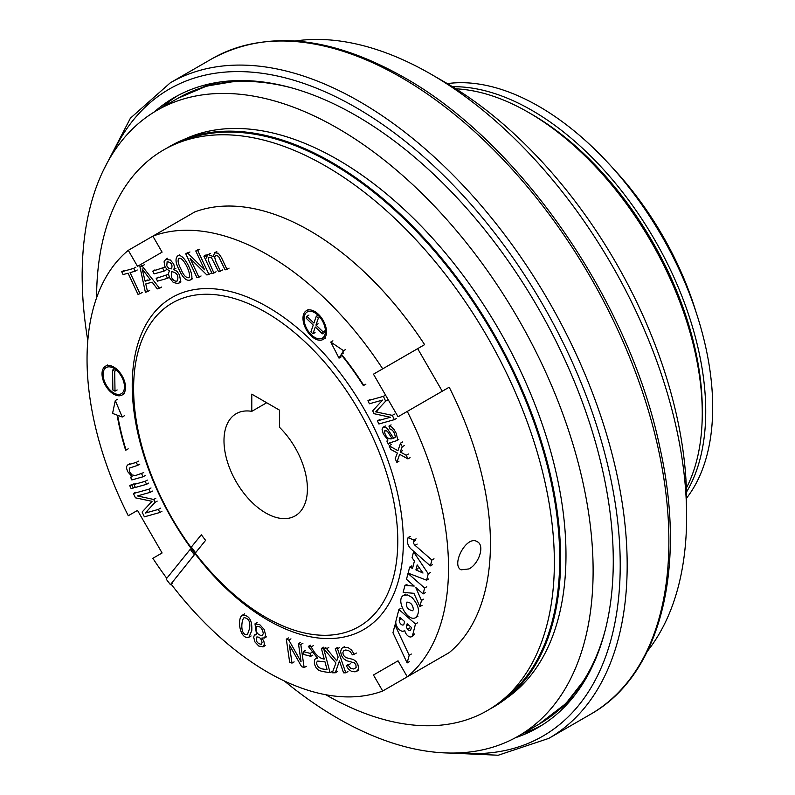 <?xml version="1.0" encoding="UTF-8"?>
<svg xmlns="http://www.w3.org/2000/svg" width="795" height="795" viewBox="0 0 795 795"><rect width="100%" height="100%" fill="white"/><g stroke="black" fill="none" stroke-linecap="round" stroke-linejoin="round"><path stroke-width="1.19" d="M696.191 312.544A222.401 128.402 -120 0 0 612.786 168.073M191.307 547.109L201.314 534.757L205.587 540.371L195.58 552.724L191.307 547.109M213.905 273.003L212.056 273.53L203.898 256.149L205.557 255.682L206.7 258.097L207.107 255.682L208.131 254.589L213.219 256.527L214.63 252.78L218.396 253.267L221.348 257.411L226.943 269.346L225.094 269.873L218.575 256.407L215.982 255.185L214.61 256.944L215.684 261.078L220.424 271.175L218.575 271.701L211.43 257.57L209.115 257.163L208.34 258.077L208.27 260.253L213.905 273.003L216.041 271.771M206.044 254.907L203.898 256.149M207.704 254.45L205.557 255.682M229.079 268.114L226.943 269.346M222.56 269.942L220.424 271.175M180.882 268.919C183.307 275.06 185.97 278.002 188.852 277.723C192.122 275.438 183.327 256.209 178.875 258.425C177.424 260.243 178.09 263.741 180.882 268.919M178.964 269.435C175.625 263.195 175.129 258.743 177.494 256.079C184.062 251.379 196.206 279.234 190.343 279.979C186.517 281.36 182.721 277.843 178.964 269.435M166.195 275.577L167.487 278.339L157.489 281.142L156.198 278.389L168.331 274.345M169.305 277.286L167.487 278.339M158.334 277.157L156.198 278.389M147.512 291.646L145.376 292.242L139.91 266.643L142.106 266.027L159.547 288.267L157.261 288.903L152.133 282.146L145.763 283.934L147.512 291.646L149.649 290.413M142.047 265.411L139.91 266.643M144.243 264.795L142.106 266.027M161.683 287.035L159.547 288.267M150.285 279.741L142.146 268.849L145.117 281.191L150.285 279.741M147.254 279.959L145.117 281.191M140.009 293.753L137.982 294.319L128.075 273.192L123.076 274.593L121.734 271.741L133.749 268.372L135.08 271.224L130.092 272.625L140.009 293.753L142.146 292.52M123.871 270.509L121.734 271.741M135.885 267.14L133.749 268.372M137.227 269.992L135.08 271.224M414.215 586.064L406.493 579.326L407.994 573.453L424.639 588.002L423.129 593.915L415.725 587.445L421.469 600.424L419.899 606.615L413.907 593.308L403.164 592.384L404.923 585.468L414.215 586.064M426.776 586.76L424.639 588.002M425.265 592.682L423.129 593.915M423.616 599.192L421.469 600.424M422.036 605.373L419.899 606.615M407.06 584.236L404.923 585.468M415.924 569.886L417.196 564.907L423 573.036L415.924 569.886L418.061 568.654M428.247 573.801L413.559 551.809L412.058 557.722L414.424 561.041L412.545 568.395L409.663 567.113L408.123 573.135L426.617 580.191L428.247 573.801L430.383 572.569M411.8 565.881L409.663 567.113M428.753 578.959L426.617 580.191M411.383 627.464L410.816 629.719A2.773 1.6 60 0 1 410.3 630.465A2.773 1.6 60 0 1 409.892 630.594A3.22 1.858 60 0 1 407.567 629.213A3.031 1.749 60 0 1 406.603 625.933L407.159 623.767L411.383 627.464M399.319 619.901A3.409 1.968 -120 0 0 400.461 623.668A3.409 1.968 -120 0 0 403.363 624.89A3.409 1.968 -120 0 0 404.039 623.727L404.595 621.531L399.945 617.467L399.319 619.901L401.366 618.719M415.487 623.976L398.891 609.487L396.049 620.637A6.777 3.915 -120 0 0 398.037 628.288A6.777 3.915 -120 0 0 403.959 630.932A6.777 3.915 -120 0 0 404.705 630.256A5.744 3.319 -120 0 0 407.487 635.513A5.744 3.319 -120 0 0 411.572 636.706A5.744 3.319 -120 0 0 412.645 635.125L415.487 623.976L417.623 622.743M401.028 608.245L398.891 609.487M414.781 633.893L412.645 635.125M339.028 358.147L330.77 342.049L343.549 350.704L341.403 354.232A200.28 115.633 60 0 1 363.742 385.396L363.375 385.625A199.525 115.196 -120 0 0 341.164 354.63L339.028 358.147L341.164 356.915M332.906 340.807L330.77 342.049M345.686 349.472L343.549 350.704M343.539 352.99L341.403 354.232M365.879 384.164L363.742 385.396M365.511 384.392L363.375 385.625M120.154 394.211A15.115 8.725 60 0 1 105.685 384.025A15.115 8.725 60 0 1 106.222 367.538A15.115 8.725 60 0 1 121.337 376.264A15.115 8.725 60 0 1 121.337 393.714A15.115 8.725 60 0 1 120.154 394.211M120.79 395.572A16.625 9.6 60 0 1 104.88 384.363A16.625 9.6 60 0 1 105.467 366.227A16.625 9.6 60 0 1 122.092 375.826A16.625 9.6 60 0 1 122.092 395.026A16.625 9.6 60 0 1 120.79 395.572M158.364 509.416L159.815 512.507L144.372 516.839L142.106 512.02L152.054 501.327L135.448 497.829L133.431 493.526L148.874 489.193L150.334 492.304L137.386 495.931L153.703 499.479L155.045 502.351L145.197 513.103L158.364 509.416L160.501 508.184M161.951 511.274L159.815 512.507M135.567 492.294L133.431 493.526M151.01 487.961L148.874 489.193M152.471 491.072L150.334 492.304M155.84 498.246L153.703 499.479M157.181 501.108L155.045 502.351M147.333 511.871L145.197 513.103M145.177 481.323L146.578 484.304L135.369 487.454L133.977 484.473L145.177 481.323L147.323 480.091M148.715 483.072L146.578 484.304M136.114 483.241L133.977 484.473M131.91 485.049L133.312 488.031L131.135 488.637L129.744 485.666L134.047 483.817M135.15 486.967L133.312 488.031M131.881 484.423L129.744 485.666M386.887 441.066L388 440.033L383.289 434L382.067 429.24L383.19 427.183L385.416 427.193L387.245 428.445L393.604 438.234L395.363 436.803L394.399 433.186L392.462 430.194L390.077 429.161L388.944 426.11L391.478 426.895L393.853 429.23L396.139 433.156L397.669 439.267L396.645 440.668L389.371 443.024L388.338 444.157L386.887 441.066M395.234 437.3L393.604 438.234M391.08 424.878L388.944 426.11M390.474 442.924L388.338 444.157M384.353 431.486C385.774 437.111 388.367 439.506 392.124 438.671L387.473 431.407L385.197 430.224L384.353 431.486L386.271 430.383M369.397 403.771L367.946 400.68L383.389 396.347L385.645 401.167L375.707 411.86L392.313 415.368L394.33 419.661L378.887 423.993L377.426 420.883L390.365 417.256L374.057 413.708L372.706 410.846L382.554 400.084L369.397 403.771M370.082 399.448L367.946 400.68M385.525 395.115L383.389 396.347M387.781 399.935L385.645 401.167M377.844 410.627L375.707 411.86M394.449 414.135L392.313 415.368M396.466 418.428L394.33 419.661M379.563 419.651L377.426 420.883M298.463 643.632L300.798 644.487L304.137 667.581L301.623 666.657L289.37 644.983L291.994 663.119L289.658 662.265L286.319 639.17L288.823 640.094L301.076 661.768L298.463 643.632L300.599 642.4M302.935 643.254L300.798 644.487M306.274 666.349L304.137 667.581M294.13 661.887L291.994 663.119M288.456 637.938L286.319 639.17M290.96 638.862L288.823 640.094M321.399 648.442L323.724 648.799L330.104 672.699L322.343 671.487L318.616 670.284L316.062 667.711L314.383 663.984L314.432 659.89L315.476 658.767L317.563 658.26L308.321 646.395L311.223 646.852C315.088 654.414 319.421 658.489 324.231 659.065L321.399 648.442L323.535 647.209M332.24 671.467L330.104 672.699M310.457 645.162L308.321 646.395M313.359 645.61L311.223 646.852M324.966 661.798L317.642 661.072L316.668 662.295L316.778 664.362L318.417 667.283L321.538 668.804L327.063 669.668L324.966 661.798M335.271 648.76L337.497 648.77L345.785 672.818L343.559 672.818L339.445 660.893L335.291 672.789L332.31 672.779L335.927 663.03L323.704 648.72L326.616 648.73L336.732 660.884L338.133 657.087L335.271 648.76L337.408 647.528M339.634 647.537L337.497 648.77M347.922 671.586L345.785 672.818M337.428 671.556L335.291 672.789M325.841 647.488L323.704 648.72M328.752 647.498L326.616 648.73M350.257 663.865L348.121 665.097L350.625 668.317L353.825 669.022L356.11 667.532L355.912 664.868L354.421 662.851L346.491 660.685L343.45 658.578L341.383 655.289L340.598 651.602L341.552 648.65L342.585 647.776L344.175 647.229L348.13 647.607L351.579 650.091L354.242 654.265L352.404 654.832L350.516 651.98L348.17 650.37L345.467 650.042L343.599 650.916L342.864 652.615L343.281 654.732L344.523 656.6L346.531 657.793L353.427 659.512L356.031 661.47L357.829 664.362L358.585 667.85L357.621 670.563L355.087 671.835L351.658 671.467L348.568 669.291L346.213 665.644L348.121 665.097M356.379 653.033L354.242 654.265M348.349 664.411L346.213 665.644M303.362 651.602L310.149 653.391L310.756 656.322L303.968 654.533L303.362 651.602L305.499 650.37M312.266 652.168L310.149 653.391M312.892 655.09L310.756 656.322M256.586 634.718L254.986 623.856L259.826 624.741L264.169 629.421L265.619 635.066L264.536 637.888L261.813 638.077L263.831 641.088L264.397 644.119L263.085 646.832L258.782 646.047L254.937 641.943L253.645 637.133L254.45 635.046L256.586 634.718M262.052 642.708C261.416 638.763 259.657 636.855 256.795 636.984C255.583 641.028 257.053 643.473 261.207 644.318L262.052 642.708M263.284 633.555C262.429 628.557 260.263 626.142 256.785 626.331C255.076 631.339 256.874 634.509 262.181 635.821L263.284 633.555M249.461 628.855C250.664 622.157 248.885 618.421 244.115 617.645C241.312 619.553 239.812 635.871 247.424 634.609L249.461 628.855M251.777 630.594L248.934 637.183C240.1 640.204 236.433 618.401 242.564 615.082C249.242 615.31 252.313 620.478 251.777 630.594M390.832 449.463L389.123 445.816L397.947 450.695L400.551 443.143L402.24 446.76L400.233 451.948L406.235 455.257L407.944 458.904L399.637 454.323L396.884 462.362L395.185 458.745L397.371 453.031L390.832 449.463M391.259 444.584L389.123 445.816M402.687 441.911L400.551 443.143M404.387 445.528L402.24 446.76M402.369 450.715L400.233 451.948M408.372 454.024L406.235 455.257M410.081 457.672L407.944 458.904M399.02 461.12L396.884 462.362M141.649 473.8L143.05 476.781L131.841 479.932L130.579 477.229L132.169 476.781L127.677 471.644L126.653 468.603L126.663 466.307L127.786 464.896L136.293 462.372L137.684 465.353L129.287 468.116L129.605 471.823L131.94 474.923L135.528 475.529L143.786 472.568M145.187 475.549L143.05 476.781M131.751 476.543L130.579 477.229M138.429 461.14L136.293 462.372M139.821 464.121L137.684 465.353M315.287 326.993L322.382 333.821L323.058 331.863L315.953 325.046L318.318 318.209L316.291 316.261L313.926 323.088L306.83 316.271L306.154 318.219L313.25 325.046L310.895 331.883L312.922 333.83L315.287 326.993M324.519 332.588L322.382 333.821M325.195 330.631L323.058 331.863M318.099 323.803L315.953 325.046M319.928 317.275L318.318 318.209M318.05 315.237L316.291 316.261M308.967 315.039L306.83 316.271M315.059 332.598L312.922 333.83M321.12 338.65A15.115 8.725 60 0 1 306.651 328.464A15.115 8.725 60 0 1 307.188 311.978A15.115 8.725 60 0 1 322.303 320.703A15.115 8.725 60 0 1 322.303 338.163A15.115 8.725 60 0 1 321.12 338.65M321.756 340.012A16.625 9.6 60 0 1 305.846 328.802A16.625 9.6 60 0 1 306.433 310.666A16.625 9.6 60 0 1 323.058 320.266A16.625 9.6 60 0 1 323.058 339.465A16.625 9.6 60 0 1 321.756 340.012M114.997 391.18L114.699 371.265L112.562 370.072L112.86 389.987L114.997 391.18L117.133 389.947M116.477 370.241L114.699 371.265M114.679 368.85L112.562 370.072M122.221 417.007L115.305 400.541L112.552 413.42L117.133 415.119A200.28 115.633 -120 0 0 125.58 450.059L126.057 450.059A199.525 115.196 60 0 1 117.66 415.308L122.221 417.007L124.358 415.765M117.441 399.299L115.305 400.541M128.194 448.827L126.057 450.059M413.4 609.596C412.834 604.756 410.657 602.262 406.851 602.123C405.659 606.774 407.577 609.646 412.595 610.749L413.4 609.596M412.009 597.452L407.557 594.948L403.651 595.336C395.055 599.519 407.785 622.793 415.795 617.536C420.326 612.309 419.064 605.611 412.009 597.452M413.957 540.073L413.559 541.624A2.872 1.66 -120 0 0 415.02 545.32L431.874 560.038L430.383 565.891L411.283 549.206A7.374 4.253 60 0 1 407.537 539.716L408.073 537.589L413.957 540.073L416.093 538.841M434.01 558.806L431.874 560.038M432.52 564.659L430.383 565.891M410.21 536.357L408.073 537.589M392.959 632.76L407.12 662.951L409.187 655.279L394.946 624.93L392.959 632.76M409.256 661.708L407.12 662.951M411.323 654.047L409.187 655.279M396.059 624.294L394.946 624.93M162.796 268.332L164.088 271.085L154.091 273.897L152.789 271.135L164.933 267.1M166.225 269.853L164.088 271.085M154.936 269.903L152.789 271.135M175.884 268.312L173.747 269.545L176.947 271.284L179.471 274.901L180.535 280.466L178.825 283.179L177.901 283.567L173.3 282.473L169.464 277.624L168.381 273.49L169.504 270.737L166.88 269.306L164.943 266.504L164.068 261.793L165.579 259.448L170.438 260.035L173.727 264.129L174.542 267.18L173.747 269.545M166.791 265.858L168.779 268.452L171.482 268.859C172.833 264.805 171.382 262.42 167.119 261.694L166.791 265.858M171.382 277.097C173.121 280.426 175.099 281.708 177.315 280.933C178.925 275.795 177.056 272.695 171.7 271.622L171.382 277.097M198.929 277.216L197.001 277.753L185.752 253.774L187.809 253.198L204.603 269.793L195.769 250.962L197.697 250.425L208.946 274.404L206.889 274.981L190.094 258.375L198.929 277.216L201.065 275.974M187.888 252.542L185.752 253.774M189.945 251.965L187.809 253.198M197.905 249.729L195.769 250.962M199.833 249.183L197.697 250.425M211.082 273.162L208.946 274.404M191.327 548.689L190.234 549.325A150.841 87.092 -120 0 0 194.368 554.751L170.428 584.673L166.145 579.068L190.234 549.325M195.848 553.896L194.368 554.751M172.565 583.441L170.428 584.673M251.786 411.343A58.989 34.056 -120 0 0 236.204 413.698A58.989 34.056 -120 0 0 236.204 481.81A58.989 34.056 -120 0 0 295.184 515.866A58.989 34.056 -120 0 0 279.602 427.402L279.602 410.2L251.786 394.141L251.786 411.343L266.693 402.747M154.141 112.055A363.752 210.009 60 0 1 174.194 97.586A363.752 210.009 60 0 1 356.071 115.603A363.752 210.009 60 0 1 593.696 436.147A363.752 210.009 60 0 1 537.937 727.624A363.752 210.009 60 0 1 515.389 737.75M572.827 696.072A29.494 17.033 60 0 1 571.545 697.543M265.699 617.298A186.795 107.842 -120 0 0 397.778 541.037A186.795 107.842 -120 0 0 265.699 312.266A186.795 107.842 -120 0 0 133.61 388.526A186.795 107.842 -120 0 0 265.689 617.298A186.795 107.842 -120 0 0 265.699 617.298M647.498 651.055A361.298 208.598 -120 0 0 686.622 516.76A361.298 208.598 -120 0 0 431.148 74.263A361.298 208.598 -120 0 0 295.283 40.992M431.148 74.263L445.051 82.292A341.631 197.239 -120 0 1 686.622 500.701L686.622 516.76M686.373 488.05A245.774 141.898 -120 0 0 702.263 413.41A245.774 141.898 -120 0 0 528.466 112.393A245.774 141.898 -120 0 0 455.883 88.831M702.263 413.41L702.263 409.395A240.865 139.065 -120 0 0 531.944 114.401L528.466 112.393M87.798 340.558A361.298 208.598 60 0 1 157.003 110.346A361.298 208.598 60 0 1 337.646 128.243A361.298 208.598 60 0 1 573.672 446.621A361.298 208.598 60 0 1 518.29 736.13A361.298 208.598 60 0 1 284.322 680.957M166.791 148.178A323.704 186.885 60 0 1 180.942 140.755L187.213 138.032A322.919 186.437 60 0 1 337.646 159.576A322.919 186.437 60 0 1 545.599 434.408A322.919 186.437 60 0 1 509.426 696.122L503.931 700.196A323.704 186.885 60 0 1 490.426 708.743M180.942 140.755A323.704 186.885 60 0 1 331.734 162.349A323.704 186.885 60 0 1 540.193 437.836A323.704 186.885 60 0 1 503.931 700.196M96.593 297.787A323.704 186.885 60 0 1 174.681 144.362L180.952 141.649A322.919 186.437 60 0 1 331.386 163.194A322.919 186.437 60 0 1 539.338 438.015A322.919 186.437 60 0 1 503.165 699.739L497.67 703.804A323.704 186.885 60 0 1 325.761 694.731M174.681 144.362A323.704 186.885 60 0 1 325.483 165.966A323.704 186.885 60 0 1 533.932 441.454A323.704 186.885 60 0 1 497.67 703.804M166.761 578.313A255.612 147.582 60 0 1 152.859 558.309L162.091 552.972L137.515 510.4L128.283 515.736A255.612 147.582 60 0 1 128.283 250.336L194.775 211.937A255.612 147.582 60 0 1 424.619 344.642L382.703 368.84A255.612 147.582 60 0 0 152.859 236.145L162.091 252.144L137.515 266.335L128.283 250.336M469.01 568.922L461.09 569.826C450.745 564.997 466.735 534.498 477.308 541.733C485.059 545.38 478.928 563.874 469.01 568.922M449.205 387.215A255.612 147.582 60 0 1 449.205 652.615L407.279 676.823A255.612 147.582 60 0 0 407.279 411.413L449.205 387.215M171.929 518.916A191.704 110.684 60 0 1 171.929 297.549A191.704 110.684 60 0 1 363.633 408.233A191.704 110.684 60 0 1 363.633 629.6A191.704 110.684 60 0 1 171.929 518.916M373.461 675.005L398.047 660.814L373.461 675.005L382.703 691.014A255.612 147.582 60 0 1 171.203 584.226M398.047 660.814L407.279 676.823M407.279 411.413L398.047 416.749L373.461 374.177L382.703 368.84M382.703 691.014L424.619 666.806M373.461 374.177L417.673 348.657L442.259 391.22M447.327 83.624A245.774 141.898 60 0 1 538.891 106.371A245.774 141.898 60 0 1 690.746 297.111A245.774 141.898 60 0 1 686.612 498.067M452.484 86.715A245.774 141.898 60 0 1 531.944 110.386A245.774 141.898 60 0 1 686.502 492.055M410.618 630.177L409.892 630.594M409.703 627.98L407.567 629.213M408.431 624.88L406.603 625.933M415.696 540.391L413.559 541.624M417.166 544.088L415.02 545.32M401.256 77.473A378.5 218.526 60 0 1 648.521 411.015A378.5 218.526 60 0 1 590.496 714.308C660.297 675.283 687.099 569.071 659.979 447.973C629.739 301.325 519.9 142.255 403.711 77.234C330.024 35.735 266.116 29.564 212.007 58.731A378.5 218.526 60 0 1 401.256 77.473M440.102 752.627L498.197 755.24L548.788 738.386A378.5 218.526 -120 0 0 606.804 435.094A378.5 218.526 -120 0 0 359.539 101.551A378.5 218.526 -120 0 0 170.299 82.809L212.007 58.731M458.556 752.915A373.58 215.693 -120 0 0 542.856 304.763A373.58 215.693 -120 0 0 112.602 153.693M523.249 733.268A363.752 210.009 -120 0 0 541.723 725.348M178.05 95.45A363.752 210.009 -120 0 0 161.961 107.484M560.048 709.021A359.817 207.743 -120 0 0 572.966 697.473M217.82 82.332A359.817 207.743 -120 0 0 201.364 87.738M605.273 630.008A361.298 208.598 60 0 1 539.149 724.086L565.921 703.505L587.455 675.899M157.003 110.346L177.851 98.312A361.298 208.598 60 0 1 292.401 88.086M210.287 253.386L208.151 254.619M216.777 251.558L214.64 252.79M179.63 254.847L177.494 256.079M192.479 278.747L190.343 279.979M404.734 630.485L403.959 630.932M413.708 635.473L411.572 636.706M107.603 364.994L105.467 366.227M124.229 393.793L122.092 395.026M385.337 425.961L383.19 427.193M398.782 439.446L396.645 440.678M317.612 657.525L315.476 658.757M344.722 646.544L342.585 647.776M358.893 670.026L356.756 671.258M257.133 622.624L254.996 623.856M266.424 636.835L264.288 638.077M265.202 645.6L263.066 646.832M256.835 633.635L254.698 634.877M251.081 635.96L248.934 637.193M244.701 613.849L242.564 615.082M129.933 463.654L127.796 464.886M308.569 309.434L306.433 310.666M325.195 338.233L323.058 339.465M405.798 594.113L403.661 595.346M417.932 616.294L415.795 617.526M180.962 281.947L178.825 283.179M167.715 258.216L165.579 259.448M548.788 738.386L590.496 714.308M170.299 82.809L130.4 118.197L103.618 169.812M518.29 736.13L539.149 724.086M177.851 98.312L206.611 86.099L238.391 80.782L243.737 80.573"/></g></svg>
